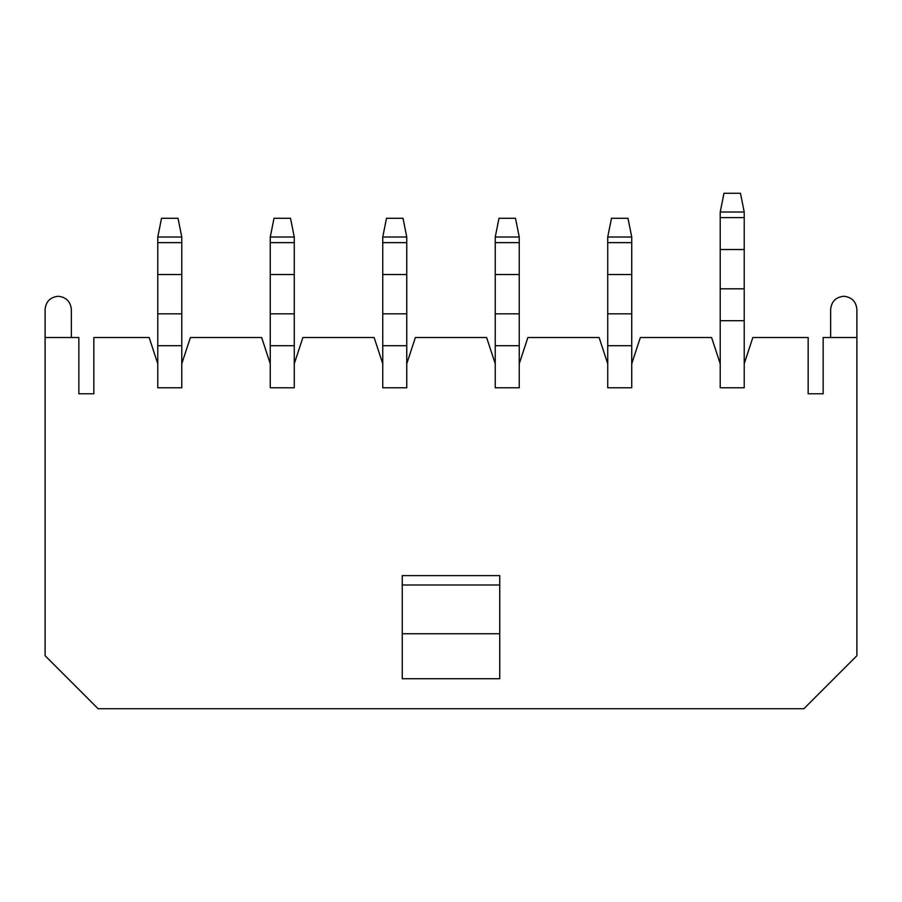 <?xml version="1.0" encoding="UTF-8"?>
<svg xmlns="http://www.w3.org/2000/svg" width="902" height="902" viewBox="0 0 902 902"><rect width="100%" height="100%" fill="white"/><g stroke="black" fill="none" stroke-linecap="round" stroke-linejoin="round"><path stroke-width="1.35" d="M181.776 345.714L181.776 363.765L181.776 345.714L157.782 345.714L157.782 363.765L157.782 345.714L181.776 345.714L181.776 313.828L181.776 345.714M181.776 237.023L181.776 313.828L181.776 237.023L157.782 237.023L157.782 242.638L181.776 242.638L157.782 242.638L157.782 274.524L181.776 274.524L157.782 274.524L157.782 313.828L181.776 313.828L157.782 313.828L157.782 345.714L157.782 237.023L161.526 218.284L178.021 218.284L181.776 237.023L178.021 218.284L161.526 218.284L157.782 237.023L181.776 237.023M270.262 363.765L270.262 237.023L270.262 363.765L261.648 337.517L190.401 337.517L181.776 363.765L181.776 387.759L157.782 387.759L157.782 363.765L149.157 337.517L93.842 337.517L93.842 393.768L78.846 393.768L78.846 337.517L45.1 337.517L45.1 655.709L98.126 708.735L803.874 708.735L856.9 655.709L856.9 337.517L823.154 337.517L823.154 393.768L808.158 393.768L808.158 337.517L752.843 337.517L744.218 363.765L744.218 320.706L720.224 320.706L720.224 212.015L720.224 363.765L720.224 320.706L744.218 320.706L744.218 288.82L720.224 288.82L744.218 288.82L744.218 249.516L720.224 249.516L744.218 249.516L744.218 217.619L720.224 217.619L744.218 217.619L744.218 212.015L720.224 212.015L744.218 212.015L744.218 387.759L720.224 387.759L744.218 387.759L744.218 363.765L752.843 337.517L808.158 337.517L808.158 393.768L823.154 393.768L823.154 337.517L856.9 337.517L856.9 655.709L803.874 708.735L98.126 708.735L45.1 655.709L45.1 309.397C45.934 301.482 50.309 297.108 58.224 296.273C66.139 297.108 70.514 301.482 71.348 309.397L71.348 337.517L71.348 309.397C70.514 301.482 66.139 297.108 58.224 296.273C50.309 297.108 45.934 301.482 45.1 309.397L45.1 337.517L78.846 337.517L78.846 393.768L93.842 393.768L93.842 337.517L149.157 337.517L157.782 363.765L157.782 387.759L181.776 387.759L181.776 363.765L190.401 337.517L261.648 337.517L270.262 363.765L270.262 387.759L270.262 363.765M294.266 363.765L294.266 345.714L270.262 345.714L294.266 345.714L294.266 313.828L270.262 313.828L294.266 313.828L294.266 274.524L270.262 274.524L294.266 274.524L294.266 242.638L270.262 242.638L294.266 242.638L294.266 237.023L270.262 237.023L294.266 237.023L294.266 387.759L270.262 387.759L294.266 387.759L294.266 363.765L302.892 337.517L294.266 363.765M274.016 218.284L290.512 218.284L274.016 218.284L270.262 237.023L274.016 218.284M294.266 237.023L290.512 218.284L294.266 237.023M406.757 345.714L406.757 363.765L406.757 345.714L382.752 345.714L382.752 363.765L382.752 345.714L406.757 345.714L406.757 313.828L406.757 345.714M406.757 237.023L406.757 313.828L406.757 237.023L382.752 237.023L382.752 242.638L406.757 242.638L382.752 242.638L382.752 274.524L406.757 274.524L382.752 274.524L382.752 313.828L406.757 313.828L382.752 313.828L382.752 345.714L382.752 237.023L386.507 218.284L403.002 218.284L406.757 237.023L403.002 218.284L386.507 218.284L382.752 237.023L406.757 237.023M631.738 345.714L631.738 363.765L631.738 345.714L607.734 345.714L607.734 363.765L607.734 345.714L631.738 345.714L631.738 313.828L631.738 345.714M631.738 237.023L631.738 313.828L631.738 237.023L607.734 237.023L607.734 242.638L631.738 242.638L607.734 242.638L607.734 274.524L631.738 274.524L607.734 274.524L607.734 313.828L631.738 313.828L607.734 313.828L607.734 345.714L607.734 237.023L611.488 218.284L627.984 218.284L631.738 237.023L627.984 218.284L611.488 218.284L607.734 237.023L631.738 237.023M495.243 363.765L495.243 237.023L495.243 363.765L486.618 337.517L415.382 337.517L406.757 363.765L406.757 387.759L382.752 387.759L382.752 363.765L374.127 337.517L302.892 337.517L374.127 337.517L382.752 363.765L382.752 387.759L406.757 387.759L406.757 363.765L415.382 337.517L486.618 337.517L495.243 363.765L495.243 387.759L495.243 363.765M519.248 363.765L519.248 345.714L495.243 345.714L519.248 345.714L519.248 313.828L495.243 313.828L519.248 313.828L519.248 274.524L495.243 274.524L519.248 274.524L519.248 242.638L495.243 242.638L519.248 242.638L519.248 237.023L495.243 237.023L519.248 237.023L519.248 387.759L495.243 387.759L519.248 387.759L519.248 363.765L527.873 337.517L519.248 363.765M498.998 218.284L515.493 218.284L498.998 218.284L495.243 237.023L498.998 218.284M519.248 237.023L515.493 218.284L519.248 237.023M723.979 193.265L740.474 193.265L723.979 193.265L720.224 212.015L723.979 193.265M744.218 212.015L740.474 193.265L744.218 212.015M830.652 309.397C831.486 301.482 835.861 297.108 843.776 296.273C851.691 297.108 856.066 301.482 856.9 309.397L856.9 337.517L856.9 309.397C856.066 301.482 851.691 297.108 843.776 296.273C835.861 297.108 831.486 301.482 830.652 309.397L830.652 337.517L830.652 309.397M720.224 387.759L720.224 363.765L711.599 337.517L640.352 337.517L631.738 363.765L631.738 387.759L607.734 387.759L607.734 363.765L599.108 337.517L527.873 337.517L599.108 337.517L607.734 363.765L607.734 387.759L631.738 387.759L631.738 363.765L640.352 337.517L711.599 337.517L720.224 363.765L720.224 387.759M499.742 678.732L402.258 678.732L499.742 678.732L499.742 633.745L402.258 633.745L402.258 678.732L402.258 633.745L499.742 633.745L499.742 584.992L402.258 584.992L402.258 633.745L402.258 584.992L499.742 584.992L499.742 575.623L402.258 575.623L499.742 575.623L499.742 678.732M402.258 575.623L402.258 584.992L402.258 575.623"/></g></svg>
